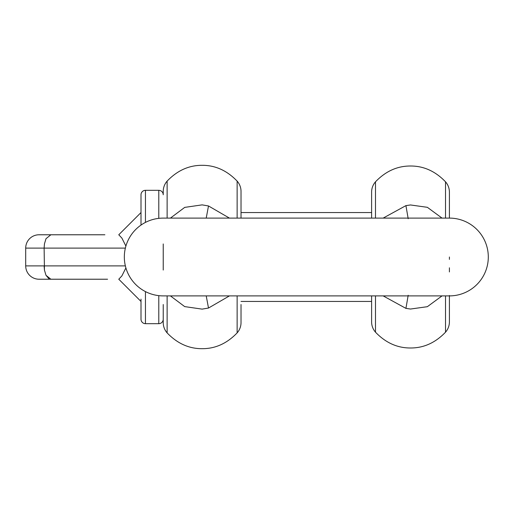 <?xml version="1.0" encoding="UTF-8"?>
<svg xmlns="http://www.w3.org/2000/svg" width="514" height="514" viewBox="0 0 514 514"><rect width="100%" height="100%" fill="white"/><g stroke="black" fill="none" stroke-linecap="round" stroke-linejoin="round"><path stroke-width="0.77" d="M371.609 218.103L371.609 192.101A15.561 15.561 0 0 1 375.496 181.808C385.648 171.226 397.316 165.958 410.506 166.009C423.697 165.958 435.364 171.226 445.516 181.808A15.561 15.561 0 0 1 449.403 192.101L449.403 218.103L163.227 218.103A38.897 38.897 0 0 0 124.33 257A38.897 38.897 0 0 0 163.227 295.897L449.403 295.897A38.897 38.897 0 0 0 488.3 257A38.897 38.897 0 0 0 449.403 218.103L449.403 215.327M449.403 295.505L449.403 321.899A15.561 15.561 0 0 1 445.516 332.192C435.364 342.774 423.697 348.042 410.506 347.991C397.316 348.042 385.648 342.774 375.496 332.192A15.561 15.561 0 0 1 371.609 321.899L371.609 295.897M449.403 212.822L449.403 213.76M449.403 271.945L449.403 267.807M449.403 259.384L449.403 257M442.034 218.103L427.365 207.315L410.506 204.964L405.931 205.619L383.155 218.103M383.161 295.897L405.931 308.381L410.506 309.036L427.352 306.691L442.034 295.897M405.931 205.619L408.187 218.713M405.931 308.381L408.187 295.287M170.43 218.103L184.719 207.386L202.124 204.874L208.504 205.966L206.21 218.103M206.21 295.897L208.504 308.034L202.124 309.126L184.693 306.607L170.423 295.897M208.504 205.966L229.437 218.103M241.027 218.103L241.027 191.407A15.561 15.561 0 0 0 237.134 181.114C226.95 170.513 215.282 165.251 202.124 165.315C188.972 165.251 177.304 170.513 167.121 181.114A15.561 15.561 0 0 0 163.227 191.407L163.227 194.767A4.446 4.446 0 0 0 158.787 190.321L145.449 190.321L145.449 222.408M163.227 243.944L163.227 270.056M241.027 304.513L241.027 322.593A15.561 15.561 0 0 1 237.134 332.886C226.95 343.487 215.282 348.749 202.124 348.685C188.972 348.749 177.304 343.487 167.121 332.886A15.561 15.561 0 0 1 163.227 322.593L163.227 319.233A4.446 4.446 0 0 1 158.787 323.679L145.449 323.679A4.446 4.446 0 0 1 141.003 319.233L141.003 299.122M208.504 308.034L229.437 295.897M163.227 304.513L163.227 322.593M104.882 234.776L39.038 234.776A13.338 13.338 0 0 0 25.7 248.108L25.7 265.892A13.338 13.338 0 0 0 39.038 279.224L107.574 279.224M118.773 279.224L141.003 301.455L118.773 279.224L121.882 275.915L125.898 267.922M51.503 279.224L50.854 279.224M50.873 279.224L46.009 275.324L44.448 270.126L44.12 265.892L125.365 265.892M48.881 278.684L46.009 275.324L44.448 270.126L44.12 248.108L125.365 248.108M145.449 190.321A4.446 4.446 0 0 0 141.003 194.767L141.003 225.081M50.873 234.776L46.009 238.676L50.873 234.776L60.427 234.776M125.898 246.077L121.882 238.085L118.773 234.776L141.003 212.545L118.773 234.776M44.448 243.874L44.12 248.108L44.448 243.874L46.009 238.676L44.448 243.874M241.027 301.455L371.609 301.455M241.027 212.545L371.609 212.545M449.403 295.897L449.403 297.208M449.403 298.673L449.403 298.069M375.496 218.103L375.496 181.808M375.496 332.192L375.496 295.897M445.516 332.192L445.516 295.897M445.516 218.103L445.516 181.808M237.134 181.114L237.134 218.103M167.121 218.103L167.121 181.114M167.121 332.886L167.121 295.897M237.134 295.897L237.134 332.886M25.7 265.892L44.12 265.892M25.7 248.108L44.12 248.108M145.449 291.592L145.449 323.679M158.787 190.321L158.787 218.36M158.787 295.64L158.787 323.679M444.115 218.103L449.403 218.103M196.342 218.103L196.817 218.103"/></g></svg>
